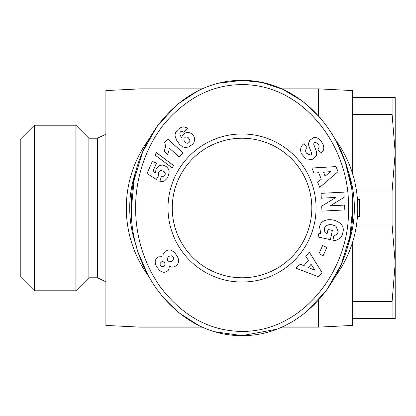 <?xml version="1.0" encoding="UTF-8"?>
<svg xmlns="http://www.w3.org/2000/svg" width="416" height="416" viewBox="0 0 416 416"><rect width="100%" height="100%" fill="white"/><g stroke="black" fill="none" stroke-linecap="round" stroke-linejoin="round"><path stroke-width="0.62" d="M135.673 208C135.294 189.68 140.114 154.076 164.206 123.926C185.89 98.54 210.948 85.452 239.382 84.656C303.956 82.571 350.459 147.976 348.4 208C350.88 270.02 300.196 337.672 233.371 330.97C204.766 328.188 180.32 313.383 160.03 286.551C139.365 257.109 135.382 225.524 135.673 208L131.42 208C129.329 146.63 176.509 79.945 242.034 80.366C307.928 80.054 354.666 146.832 352.654 208L349.991 235.841L341.411 264.061L326.706 290.134L306.738 311.527M320.861 233.62L319.556 226.944L320.861 233.62L318.838 233.631L318.11 237.021L330.413 239.658L332.389 230.433L328.026 229.497L327.023 234.156M324.886 232.268L324.319 228.79L324.886 232.268L326.924 234.099M335.462 225.904L336.04 226.262L338.229 231.941L336.04 226.262L332.16 224.765L328.973 224.687C326.326 225.399 324.776 226.767 324.319 228.79M319.639 139.48L320.726 140.546L319.639 139.48C317.299 137.582 315.115 137.051 313.082 137.883L313.082 137.883C315.115 137.051 317.299 137.582 319.639 139.48M301.252 153.52C299.988 149.396 300.721 146.255 303.446 144.092C300.721 146.255 299.988 149.396 301.252 153.52L305.822 158.824L301.252 153.52M323.081 144.461C324.277 147.722 323.986 150.223 322.208 151.965C323.986 150.223 324.277 147.722 323.081 144.461L320.726 140.546L323.081 144.461M148.502 276.141A115.726 115.726 0 0 1 148.502 139.859M335.572 139.859A115.726 115.726 0 0 1 335.53 276.198M136.718 247.036A112.32 112.32 0 0 1 136.718 168.964M347.35 168.948A112.32 112.32 0 0 1 347.355 247.036M352.654 241.992L352.654 325.426L318.62 327.127L281.752 327.127M352.654 174.008L352.654 90.574L318.62 88.873L318.62 115.898M139.927 262.46L139.927 327.127L105.893 325.426L105.893 90.574L139.927 88.873L202.322 88.873M281.746 88.873L318.62 88.873M139.927 327.127L202.322 327.127M352.654 301.6L392.101 301.6L395.2 263.307L395.2 152.693L392.101 114.4L392.101 97.38L395.2 97.38L395.2 152.693L392.101 190.98L356.502 190.98M352.654 318.62L395.2 318.62L395.2 263.307L392.101 225.02L392.101 190.98M321.23 152.682L322.208 151.965L320.59 153.135L317.751 149.131L318.406 148.668C319.883 146.073 318.952 144.009 315.614 142.47A1.674 1.674 0 0 0 313.851 144.732L316.29 151.133A6.287 6.287 0 0 1 316.051 156.156L312.01 159.614L305.822 158.824L312.01 159.614L316.051 156.156M242.034 277.774A69.774 69.774 0 0 0 311.813 208A69.774 69.774 0 0 0 242.034 138.226A69.774 69.774 0 0 0 172.26 208A69.774 69.774 0 0 0 242.034 277.774M316.066 208A74.027 74.027 0 0 1 242.034 282.027A74.027 74.027 0 0 1 168.007 208A74.027 74.027 0 0 1 242.034 133.973A74.027 74.027 0 0 1 316.066 208M97.38 138.226L97.38 277.774L88.873 277.774L88.873 138.226L97.38 138.226L105.893 134.254M97.38 277.774L105.893 281.746M88.873 138.226L75.873 125.221L75.873 290.779L88.873 277.774M34.414 290.779L20.8 277.16L20.8 138.84L34.414 125.221L34.414 290.779L75.873 290.779M357.448 199.493L359.46 199.493L359.46 216.507L357.448 216.507M318.62 300.102L318.62 327.127M139.927 88.873L139.927 153.54M219.014 83.158L242.034 80.366L262.137 82.488L282.698 89.3L302.489 101.109L320.169 117.645M336.04 140.717L345.171 161.845M345.363 162.432L350.813 184.818M276.494 329.285L242.034 335.634L214.989 331.76M198.156 325.161L178.448 312.442L161.117 295.027M147.997 275.205L138.814 253.885M131.42 208.224L134.066 180.237L142.6 152.084L157.227 126.058L177.102 104.671M177.642 104.218L196.924 91.458M392.101 225.02L356.502 225.02M392.101 318.62L392.101 301.6M352.654 208C354.624 269.277 307.856 335.982 242.034 335.634C176.436 335.982 129.35 269.402 131.42 208M352.654 97.38L392.101 97.38M352.654 114.4L392.101 114.4M342.987 231.972C346.32 219.586 321.599 214.287 319.556 226.944C321.599 214.287 346.32 219.586 342.987 231.972L342.69 233.371C342.061 236.22 340.116 238.441 336.851 240.037A7.753 7.753 0 0 1 333.18 240.25L332.888 240.188L333.991 235.196A3.146 3.146 0 0 0 336.892 234.328L338.229 231.941M303.519 144.045L304.096 143.634L306.998 147.722L306.27 148.242C304.798 151.835 306.171 154.128 310.388 155.126A1.674 1.674 0 0 0 311.506 152.916L309.015 146.38A6.287 6.287 0 0 1 308.745 142.828L309.769 140.384L312.972 137.93L309.769 140.384M343.876 192.14L344.146 197.293L330.309 205.837L344.557 205.083L344.812 209.924L321.963 211.13L321.703 206.175L335.899 197.413L321.282 198.182L321.027 193.341L343.876 192.14M323.144 255.642L318.932 253.739L322.644 245.544L326.851 247.452L323.144 255.642M303.919 265.704L308.402 260.265L305.796 256.355L309.301 252.106L322.015 272.589L318.562 276.775L296.01 268.221L299.567 263.905L303.919 265.704M321.308 179.228L318.666 172.697L313.981 173.124L311.917 168.017L335.982 166.592L338.021 171.626L319.753 187.382L317.658 182.203L321.308 179.228M158.834 175.334L156.322 179.431L147.098 173.534L152.329 161.366L156.426 163.129L152.885 171.371L155.475 173.004L155.922 169.744L156.759 168.064L158.486 166.218L159.708 165.537L162.209 165.048L164.663 165.625L166.847 167.04L168.459 169.099L169.166 171.579L168.563 175.36L166.962 178.558L164.58 180.872L162.365 181.688L159.791 181.714L161.465 176.285L163.722 176.212L165.105 174.85L165.303 173.597L164.32 171.813L161.502 170.555L160.191 170.648L158.616 172.198L158.361 173.789L158.834 175.334M175.77 132.226L178.272 129.204L181.21 127.358L183.503 126.864L186.176 127.426L187.699 128.357L183.607 132.168L182.047 131.258L180.804 131.565L179.972 132.553L179.837 133.968L180.575 135.98L181.657 137.873L182.421 135.444L185.276 132.943L187.736 132.397L190.159 132.86L192.301 134.217L193.991 136.521L194.678 138.856L194.017 142.397L192.52 144.383L188.651 146.973L185.364 147.55L182.322 146.583L179.468 144.274L176.306 139.766L175.131 136.214L175.105 134.581L175.77 132.226M172.286 167.965L155.158 155.152L156.286 152.526L173.394 165.376L172.286 167.965M165.188 143.931L164.72 142.579L167.82 139.136L183.009 152.812L179.228 157.014L169.276 148.054L168.761 151.154L167.523 154.367L164.117 151.294L165.355 147.389L165.188 143.931M161.569 256.724L163.036 257.187L163.186 253.869L165.391 251.191L168.927 249.902L171.226 250.193L174.294 252.231L177.133 255.96L178.584 259.412L178.724 260.9L178.209 263.156L176.488 265.465L174.439 266.786L173.061 267.155L171.168 267.041L169.348 266.204L168.917 269.121L168.184 270.374L166.53 271.726L163.857 272.355L161.517 271.757L159.344 270.197L156.562 266.625L155.381 263.89L155.132 261.716L155.964 258.981L157.42 257.509L158.72 256.854L161.569 256.724M342.69 233.371C342.061 236.22 340.116 238.441 336.851 240.037M328.973 224.687L331.334 224.656M310.388 155.126L306.42 153.104M305.682 151.7L306.27 148.242M315.614 142.47C318.952 144.009 319.883 146.073 318.406 148.668M311.08 264.285L308.391 267.55L315.104 270.322L311.08 264.285M323.476 172.255L325.062 176.176L330.694 171.595L323.476 172.255M188.074 143.218L189.764 141.82L189.8 139.911L188.105 137.535L187.08 136.968L185.676 136.952L184.054 138.304L183.95 140.364L185.583 142.657L186.774 143.234L188.074 143.218M160.16 265.179L160.852 266.167L162.089 266.802L164.039 266.313L165.152 264.711L164.674 262.756L162.999 261.638L161.616 261.841L160.176 263.219L160.16 265.179M173.477 257.53L172.598 256.277L171.262 255.741L168.771 256.381L167.242 258.523L167.648 260.676L169.53 261.789L170.898 261.685L172.068 261.092L173.524 258.965L173.477 257.53M34.414 125.221L75.873 125.221"/></g></svg>
